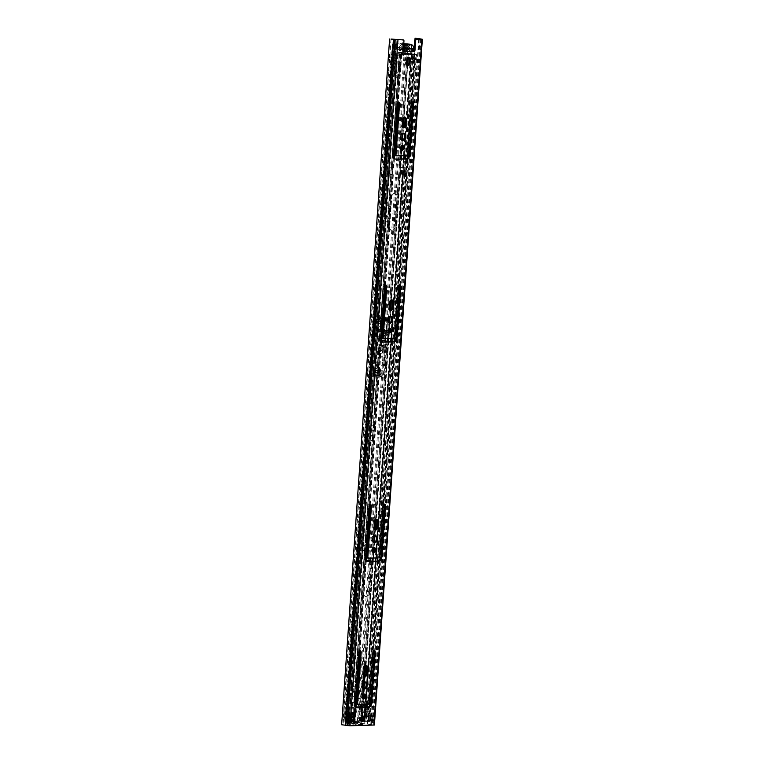 <?xml version="1.0" encoding="UTF-8"?>
<svg xmlns="http://www.w3.org/2000/svg" width="764" height="764" viewBox="0 0 764 764"><rect width="100%" height="100%" fill="white"/><g stroke="black" fill="none" stroke-linecap="round" stroke-linejoin="round"><path stroke-width="0.57" stroke-dasharray="3.82 2.86" d="M402.065 140.232A3.562 2.397 -81.3 0 1 401.549 140.232A3.562 2.397 -81.3 0 1 399.667 136.775A3.562 2.397 -81.3 0 1 402.628 133.184A3.562 2.397 -81.3 0 1 403.125 133.337M401.472 150.021A2.416 1.623 -81.3 0 1 400.947 150.069A2.416 1.623 -81.3 0 1 399.677 147.729A2.416 1.623 -81.3 0 1 401.683 145.294A2.416 1.623 -81.3 0 1 402.17 145.494M388.857 328.654L389.248 323.077A3.562 2.397 -81.3 0 1 388.761 323.096A3.562 2.397 -81.3 0 1 386.88 319.638A3.562 2.397 -81.3 0 1 389.841 316.048A3.562 2.397 -81.3 0 1 390.337 316.201M388.685 332.884A2.416 1.623 -81.3 0 1 388.169 332.932A2.416 1.623 -81.3 0 1 386.89 330.592A2.416 1.623 -81.3 0 1 388.895 328.157A2.416 1.623 -81.3 0 1 389.382 328.358M373.93 542.526A3.562 2.397 -81.3 0 1 373.415 542.535A3.562 2.397 -81.3 0 1 371.533 539.078A3.562 2.397 -81.3 0 1 374.494 535.488A3.562 2.397 -81.3 0 1 374.99 535.64M373.348 552.324A2.416 1.623 -81.3 0 1 372.822 552.372A2.416 1.623 -81.3 0 1 371.552 550.023A2.416 1.623 -81.3 0 1 373.558 547.597A2.416 1.623 -81.3 0 1 374.045 547.788M361.515 721.082A2.703 1.814 -81.3 0 1 361 721.111A2.703 1.814 -81.3 0 1 359.577 718.494A2.703 1.814 -81.3 0 1 361.821 715.772A2.703 1.814 -81.3 0 1 362.308 715.954M363.702 688.822A3.562 2.397 -81.3 0 1 363.187 688.822A3.562 2.397 -81.3 0 1 361.305 685.365A3.562 2.397 -81.3 0 1 364.266 681.774A3.562 2.397 -81.3 0 1 364.762 681.937M363.11 698.611A2.416 1.623 -81.3 0 1 362.594 698.659A2.416 1.623 -81.3 0 1 361.315 696.319A2.416 1.623 -81.3 0 1 363.33 693.884A2.416 1.623 -81.3 0 1 363.807 694.084M395.695 155.713L405.846 155.417A1.146 0.774 98.7 0 0 406.706 154.252L410.258 103.398A1.729 1.165 -81.3 0 1 411.691 101.66A1.729 1.165 -81.3 0 1 412.168 101.908M395.599 159.132L395.456 159.141A4.603 3.094 -81.3 0 1 395.074 159.113A4.603 3.094 -81.3 0 1 392.648 154.662L396.21 103.799A1.729 1.165 -81.3 0 1 397.643 102.061A1.729 1.165 -81.3 0 1 398.12 102.309M403.039 127.512A2.588 1.738 -81.3 0 1 402.513 127.55A2.588 1.738 -81.3 0 1 401.148 125.048L401.539 119.442A2.588 1.738 -81.3 0 1 403.688 116.835A2.588 1.738 -81.3 0 1 404.175 117.026M382.907 338.576L393.059 338.28A1.146 0.774 98.7 0 0 393.918 337.115L397.471 286.261A1.729 1.165 -81.3 0 1 398.903 284.523A1.729 1.165 -81.3 0 1 399.381 284.771M382.812 342.005L382.668 342.005A4.603 3.094 -81.3 0 1 382.286 341.976A4.603 3.094 -81.3 0 1 379.861 337.526L383.423 286.662A1.729 1.165 -81.3 0 1 384.855 284.924A1.729 1.165 -81.3 0 1 385.333 285.173M390.251 310.385A2.588 1.738 -81.3 0 1 389.726 310.413A2.588 1.738 -81.3 0 1 388.36 307.911L388.752 302.305A2.588 1.738 -81.3 0 1 390.901 299.698A2.588 1.738 -81.3 0 1 391.388 299.889M367.56 558.016L377.712 557.72A1.146 0.774 98.7 0 0 378.572 556.555L382.124 505.692A1.729 1.165 -81.3 0 1 383.557 503.954A1.729 1.165 -81.3 0 1 384.044 504.211M367.465 561.435L367.322 561.444A4.603 3.094 -81.3 0 1 366.94 561.416A4.603 3.094 -81.3 0 1 364.523 556.956L368.076 506.102A1.729 1.165 -81.3 0 1 369.509 504.364A1.729 1.165 -81.3 0 1 369.986 504.612M374.904 529.815A2.588 1.738 -81.3 0 1 374.379 529.853A2.588 1.738 -81.3 0 1 373.013 527.341L373.405 521.745A2.588 1.738 -81.3 0 1 375.563 519.138A2.588 1.738 -81.3 0 1 376.05 519.329M369.881 720.481L368.859 720.509L369.184 715.935L373.472 715.811L373.157 720.385L372.068 720.414M413.343 51.274A1.442 0.965 -81.3 0 1 412.799 51.417A1.442 0.965 -81.3 0 1 412.312 51.093L411.892 50.51L412.818 49.946M415.473 39.375L367.589 724.091L373.023 724.931L348.986 725.647L341.794 724.673L389.745 38.926M402.427 39.785A1.146 0.774 -81.3 0 1 402.943 40.874L403.955 41.027M403.583 51.56A1.442 0.965 -81.3 0 1 403.039 51.694A1.442 0.965 -81.3 0 1 402.284 50.3L402.943 40.874M407.393 65.227A2.588 1.738 -81.3 0 1 406.868 65.265A2.588 1.738 -81.3 0 1 405.503 62.753L405.703 59.898A2.588 1.738 -81.3 0 1 407.852 57.29A2.588 1.738 -81.3 0 1 408.339 57.481M357.332 704.303L367.484 704.007A1.146 0.774 98.7 0 0 368.343 702.842L371.896 651.988A1.729 1.165 -81.3 0 1 373.329 650.25A1.729 1.165 -81.3 0 1 373.806 650.498M357.237 707.731L357.094 707.731A4.603 3.094 -81.3 0 1 356.712 707.712A4.603 3.094 -81.3 0 1 354.286 703.252L357.848 652.389A1.729 1.165 -81.3 0 1 359.281 650.651A1.729 1.165 -81.3 0 1 359.758 650.899M364.676 676.111A2.588 1.738 -81.3 0 1 364.151 676.14A2.588 1.738 -81.3 0 1 362.785 673.638L363.177 668.032A2.588 1.738 -81.3 0 1 365.326 665.425A2.588 1.738 -81.3 0 1 365.813 665.616M350.791 721.035L349.339 721.073L349.664 716.498L353.942 716.565M367.589 724.091L374.398 725.026M414.957 39.699L367.112 723.938M391.053 39.174L343.112 724.797M413.314 51.255L403.822 51.341L403.593 48.686L404.099 48.877M411.892 50.51L406.878 49.24L407.222 47.846L405.674 47.597L397.5 47.721L399.944 48.065L399.849 49.44L403.497 50.052L411.108 49.841L411.204 48.466L407.126 47.865M411.662 48.609L409.122 48.524M399.792 48.075L399.849 49.44M399.696 49.45L399.305 48.046M397.872 47.826L397.777 49.192L399.209 49.412M397.777 49.192L397.815 47.674M404.06 47.492L403.955 48.858L397.71 49.039M412.484 49.316L412.436 49.956L402.045 48.791L399.763 51.007L398.254 48.896L395.857 48.972L399.61 49.479L400.097 48.094L405.579 48.972L405.674 47.597M407.107 47.817L407.011 49.192L405.579 48.972M406.973 47.865L406.878 49.24M399.944 48.065L406.381 48.6M369.871 720.662L368.859 720.509M373.157 720.385L373.147 715.792L368.343 715.228L374.484 715.973M370.187 716.097L369.184 715.935M354.964 716.536L353.952 716.374M350.676 716.651L345.777 715.878L349.721 716.489L349.339 721.073M349.329 721.044L350.781 721.159M368.343 715.228L368.019 719.793L370.311 720.146M368.019 719.793L372.832 720.366M369.279 715.199L368.955 719.774M346.398 720.423L346.713 715.849M345.462 720.442L345.777 715.878M403.564 46.623A4.603 3.094 98.7 0 0 402.752 51.236A4.603 3.094 98.7 0 0 405.073 54.005A4.603 3.094 98.7 0 0 405.455 54.034A4.603 3.094 98.7 0 0 406.925 53.48A2.302 1.547 98.7 0 0 407.68 53.948A2.302 1.547 98.7 0 0 407.871 53.957A2.302 1.547 98.7 0 0 408.893 53.423L400.899 52.191A2.302 1.547 98.7 0 1 399.878 52.735A2.302 1.547 98.7 0 1 399.687 52.716A2.302 1.547 98.7 0 1 398.932 52.248A4.603 3.094 -81.3 0 1 397.461 52.802A4.603 3.094 -81.3 0 1 397.079 52.783A4.603 3.094 -81.3 0 1 394.682 48.036A4.603 3.094 -81.3 0 1 398.101 43.663A4.603 3.094 -81.3 0 1 398.483 43.682A4.603 3.094 -81.3 0 1 399.496 44.131L407.489 45.362M409.456 45.305L401.472 44.073A4.603 3.094 -81.3 0 1 402.943 43.519A4.603 3.094 -81.3 0 1 403.325 43.538A4.603 3.094 -81.3 0 1 405.722 48.285A4.603 3.094 -81.3 0 1 402.303 52.659A4.603 3.094 -81.3 0 1 401.921 52.64A4.603 3.094 -81.3 0 1 400.899 52.191M408.893 53.423A4.603 3.094 98.7 0 0 409.915 53.872A4.603 3.094 98.7 0 0 410.297 53.891A4.603 3.094 98.7 0 0 413.295 51.198M398.932 52.248L406.925 53.48M412.436 49.956L410.039 50.023L407.756 52.229L406.247 50.128L403.85 50.195M399.706 48.103L395.953 47.597L398.35 47.53L400.642 45.315L402.141 47.416L412.531 48.581M401.472 44.073A2.302 1.547 98.7 0 0 400.708 43.596A2.302 1.547 98.7 0 0 399.496 44.131M406.458 48.39L405.455 48.504L406.343 48.762M398.35 47.53C402.256 47.903 403.516 47.865 402.141 47.416L403.029 47.664L400.642 45.315M399.61 49.479L403.86 50.128M410.039 50.023C406.142 49.65 404.872 49.689 406.247 50.128L405.359 49.889L407.756 52.229M398.254 48.896C402.16 49.268 403.421 49.23 402.045 48.791L402.934 49.049L399.763 51.007M408.683 49.45L408.778 48.075M408.387 48.084L408.291 49.459M407.126 47.893L407.031 49.259M407.422 49.249L407.518 47.884M400.097 48.094L400.002 49.469M401.358 48.285L401.262 49.66M400.976 48.294L400.88 49.67M394.892 74.7A2.588 1.738 -81.3 0 1 397.041 72.083A2.588 1.738 -81.3 0 1 398.407 74.595A2.588 1.738 -81.3 0 1 396.258 77.202A2.588 1.738 -81.3 0 1 394.892 74.7M395.905 74.853A2.588 1.738 -81.3 0 1 398.054 72.246A2.588 1.738 -81.3 0 1 399.419 74.748A2.588 1.738 -81.3 0 1 397.261 77.355A2.588 1.738 -81.3 0 1 395.905 74.853M400.097 64.281A2.588 1.738 -81.3 0 1 398.168 66.907L396.21 66.955A2.588 1.738 -81.3 0 1 396 66.945A2.588 1.738 -81.3 0 1 394.654 64.281A2.588 1.738 -81.3 0 1 396.573 61.817L398.522 61.76A2.588 1.738 -81.3 0 1 398.741 61.769A2.588 1.738 -81.3 0 1 400.097 64.281M401.11 64.434A2.588 1.738 -81.3 0 1 399.171 67.06L397.223 67.117A2.588 1.738 -81.3 0 1 397.003 67.098A2.588 1.738 -81.3 0 1 395.656 64.434A2.588 1.738 -81.3 0 1 397.586 61.97L399.534 61.913A2.588 1.738 -81.3 0 1 399.744 61.932A2.588 1.738 -81.3 0 1 401.11 64.434M384.827 218.705A2.588 1.738 -81.3 0 1 386.976 216.088A2.588 1.738 -81.3 0 1 388.332 218.6A2.588 1.738 -81.3 0 1 386.183 221.207A2.588 1.738 -81.3 0 1 384.827 218.705M385.83 218.857A2.588 1.738 -81.3 0 1 387.978 216.25A2.588 1.738 -81.3 0 1 389.344 218.752A2.588 1.738 -81.3 0 1 387.195 221.369A2.588 1.738 -81.3 0 1 385.83 218.857M390.032 208.285A2.588 1.738 -81.3 0 1 388.093 210.912L386.145 210.959A2.588 1.738 -81.3 0 1 385.925 210.95A2.588 1.738 -81.3 0 1 384.578 208.285A2.588 1.738 -81.3 0 1 386.498 205.822L388.456 205.764A2.588 1.738 -81.3 0 1 388.666 205.774A2.588 1.738 -81.3 0 1 390.032 208.285M391.044 208.438A2.588 1.738 -81.3 0 1 389.105 211.065L387.147 211.122A2.588 1.738 -81.3 0 1 386.937 211.103A2.588 1.738 -81.3 0 1 385.591 208.438A2.588 1.738 -81.3 0 1 387.51 205.974L389.459 205.917A2.588 1.738 -81.3 0 1 389.678 205.936A2.588 1.738 -81.3 0 1 391.044 208.438M369.48 438.135A2.588 1.738 -81.3 0 1 371.629 435.528A2.588 1.738 -81.3 0 1 372.994 438.039A2.588 1.738 -81.3 0 1 370.836 440.647A2.588 1.738 -81.3 0 1 369.48 438.135M370.483 438.297A2.588 1.738 -81.3 0 1 372.641 435.681A2.588 1.738 -81.3 0 1 373.997 438.192A2.588 1.738 -81.3 0 1 371.848 440.799A2.588 1.738 -81.3 0 1 370.483 438.297M374.685 427.725A2.588 1.738 -81.3 0 1 372.746 430.342L370.798 430.399A2.588 1.738 -81.3 0 1 370.588 430.39A2.588 1.738 -81.3 0 1 369.232 427.725A2.588 1.738 -81.3 0 1 371.161 425.262L373.109 425.204A2.588 1.738 -81.3 0 1 373.319 425.214A2.588 1.738 -81.3 0 1 374.685 427.725M375.697 427.878A2.588 1.738 -81.3 0 1 373.758 430.504L371.81 430.552A2.588 1.738 -81.3 0 1 371.591 430.543A2.588 1.738 -81.3 0 1 370.244 427.878A2.588 1.738 -81.3 0 1 372.163 425.414L374.121 425.357A2.588 1.738 -81.3 0 1 374.331 425.367A2.588 1.738 -81.3 0 1 375.697 427.878M361.802 547.855A2.588 1.738 -81.3 0 1 363.96 545.248A2.588 1.738 -81.3 0 1 365.316 547.759A2.588 1.738 -81.3 0 1 363.167 550.366A2.588 1.738 -81.3 0 1 361.802 547.855M362.814 548.008A2.588 1.738 -81.3 0 1 364.963 545.4A2.588 1.738 -81.3 0 1 366.328 547.912A2.588 1.738 -81.3 0 1 364.18 550.519A2.588 1.738 -81.3 0 1 362.814 548.008M367.016 537.445A2.588 1.738 -81.3 0 1 365.077 540.062L363.129 540.119A2.588 1.738 -81.3 0 1 362.91 540.11A2.588 1.738 -81.3 0 1 361.563 537.436A2.588 1.738 -81.3 0 1 363.483 534.972L365.44 534.924A2.588 1.738 -81.3 0 1 365.65 534.934A2.588 1.738 -81.3 0 1 367.016 537.445M368.019 537.598A2.588 1.738 -81.3 0 1 366.09 540.215L364.132 540.272A2.588 1.738 -81.3 0 1 363.922 540.263A2.588 1.738 -81.3 0 1 362.575 537.598A2.588 1.738 -81.3 0 1 364.495 535.134L366.443 535.077A2.588 1.738 -81.3 0 1 366.663 535.086A2.588 1.738 -81.3 0 1 368.019 537.598M351.574 694.151A2.588 1.738 -81.3 0 1 353.722 691.535A2.588 1.738 -81.3 0 1 355.088 694.046A2.588 1.738 -81.3 0 1 352.939 696.653A2.588 1.738 -81.3 0 1 351.574 694.151M352.586 694.304A2.588 1.738 -81.3 0 1 354.735 691.697A2.588 1.738 -81.3 0 1 356.1 694.199A2.588 1.738 -81.3 0 1 353.952 696.806A2.588 1.738 -81.3 0 1 352.586 694.304M356.788 683.732A2.588 1.738 -81.3 0 1 354.849 686.359L352.892 686.406A2.588 1.738 -81.3 0 1 352.681 686.397A2.588 1.738 -81.3 0 1 351.335 683.732A2.588 1.738 -81.3 0 1 353.254 681.268L355.203 681.211A2.588 1.738 -81.3 0 1 355.422 681.221A2.588 1.738 -81.3 0 1 356.788 683.732M357.686 684.563A2.588 1.738 -81.3 0 1 355.862 686.511L353.904 686.569A2.588 1.738 -81.3 0 1 353.694 686.549A2.588 1.738 -81.3 0 1 352.347 683.885A2.588 1.738 -81.3 0 1 354.267 681.421L356.215 681.364A2.588 1.738 -81.3 0 1 356.435 681.383A2.588 1.738 -81.3 0 1 357.781 683.217M384.941 320.183A0.859 0.583 98.7 0 1 384.292 321.061L381.169 321.147A0.859 0.583 98.7 0 1 380.644 320.307L380.72 319.161A1.671 1.222 -91.6 0 0 379.622 317.318L383.91 317.194A1.671 1.222 88.4 0 1 385.018 319.037L384.941 320.183L383.929 320.03L384.005 318.884L378.552 318.54A1.499 1.098 -91.6 0 1 378.476 318.521L378.648 317.175M382.945 317.05L382.764 318.397A1.499 1.098 88.4 0 0 382.85 318.416L384.005 318.884M394.53 54.807L396.067 55.4L394.53 54.807L394.434 44.923L395.446 45.076A1.146 0.774 98.7 0 0 394.74 44.092L393.727 43.93A1.146 0.774 -81.3 0 1 394.434 44.923M403.039 44.675A1.146 0.774 -81.3 0 1 403.879 43.644L404.891 43.796A1.146 0.774 98.7 0 0 404.041 44.828L403.039 44.675L401.549 54.607L400.966 55.075L402.093 55.275L401.081 55.123M357.027 722.687L364.361 723.374L357.027 722.687L357.065 722.171L347.696 722.448L347.658 722.964L346.684 722.286A1.671 1.222 -91.6 0 0 347.792 724.138L353.13 724.96L353.226 723.584L347.887 722.763L357.065 722.171M356.014 722.534L356.053 722.018L346.684 722.286M393.727 43.93L397.557 44.895L350.084 723.785L344.87 722.916L346.646 722.801M377.044 374.274L379.555 373.949L375.611 374.054A1.442 1.06 -91.6 0 0 375.573 374.045L374.551 373.892L374.465 375.315L376.748 375.248L377.177 369.824A1.729 1.165 -81.3 0 0 376.27 368.152A1.729 1.165 -81.3 0 0 374.837 369.891L374.551 373.892L375.573 374.045L375.468 375.477L377.76 375.411L377.855 373.978L376.843 373.825M383.394 330.143L378.228 329.952A1.499 1.098 -91.6 0 0 377.024 331.27L377.282 327.67A0.859 0.583 -81.3 0 1 377.922 326.801L380.109 326.734A0.859 0.583 -81.3 0 1 380.634 327.575L380.386 331.175A1.499 1.098 88.4 0 1 381.494 329.847L381.398 331.337L378.037 331.433L378.285 327.832A0.859 0.583 -81.3 0 1 378.934 326.954L381.121 326.897A0.859 0.583 -81.3 0 1 381.647 327.737L381.494 329.847A1.499 1.098 88.4 0 1 381.58 329.857L383.394 330.143L383.299 331.509L378.123 331.328L383.299 331.509M378.19 322.589A0.859 0.583 -81.3 0 0 378.715 323.43L381.838 323.334A0.859 0.583 -81.3 0 0 382.477 322.465L382.764 318.397A1.499 1.098 88.4 0 1 381.857 316.764L381.475 322.303A0.859 0.583 -81.3 0 1 380.825 323.182L377.702 323.267A0.859 0.583 -81.3 0 1 377.177 322.427L377.569 316.888A1.499 1.098 -91.6 0 0 378.476 318.521L378.19 322.589L377.177 322.427M395.542 54.97L395.446 45.076M397.557 44.895L394.74 44.092M350.084 723.785L346.245 723.011L347.658 722.964M404.041 44.828L402.093 55.275M376.748 375.248A1.442 1.06 88.4 0 1 377.76 373.978L375.477 374.045A1.442 1.06 -91.6 0 1 375.573 374.045L375.84 370.043A1.729 1.165 -81.3 0 1 377.273 368.305A1.729 1.165 -81.3 0 1 378.19 369.977L377.855 373.978A1.442 1.06 88.4 0 1 377.903 373.988L376.9 373.825M378.505 371.027A1.442 0.965 98.7 0 1 379.584 369.575L379.909 369.566A1.442 0.965 98.7 0 1 380.033 369.575A1.442 0.965 98.7 0 1 380.787 370.97L380.567 374.112A1.671 1.222 88.4 0 1 379.231 375.573L376.948 375.64A1.671 1.222 -91.6 0 0 378.285 374.169L378.505 371.027L377.492 370.874L377.273 374.016M379.326 374.207L375.611 374.054M375.477 374.045A1.442 1.06 -91.6 0 0 374.465 375.315M357.256 722.496L362.594 723.317L362.499 724.683L357.16 723.861A1.671 1.222 88.4 0 1 356.053 722.018M411.261 44.331L363.788 723.212M411.796 44.914L364.361 723.374M396.268 44.761L348.795 723.651M362.499 724.683L353.13 724.96M353.226 723.584L355.661 723.747L355.566 725.122M362.594 724.912L362.69 723.546L355.661 723.747M396.325 55.256L401.979 54.979L396.067 55.4L395.504 54.425A1.671 1.222 88.4 0 1 396.611 53.766L402.084 53.614A1.671 1.222 -91.6 0 0 400.966 54.273L400.966 55.075L395.055 55.247L395.504 54.425M401.788 55.094L400.966 54.273M403.402 55.342L403.44 53.824L403.707 55.294L396.516 55.142M403.497 53.967L399.591 54.082L399.496 55.457M397.872 55.352L397.977 53.977L399.591 54.082M397.977 53.977L396.611 53.766M402.084 53.614L403.44 53.824M396.487 55.142L403.344 55.189M377.76 375.411L375.468 375.477M379.555 373.949L379.775 370.807A1.442 0.965 98.7 0 0 379.02 369.413A1.442 0.965 98.7 0 0 378.906 369.413L378.572 369.423A1.442 0.965 98.7 0 0 377.492 370.874M379.718 319.008L379.632 320.154A0.859 0.583 98.7 0 0 380.157 320.995L383.28 320.899A0.859 0.583 98.7 0 0 383.929 320.03M382.096 346.76A1.28 0.859 -81.3 0 1 381.924 349.301L381.904 349.645A1.623 1.089 98.7 0 0 383.098 348.097A1.623 1.089 98.7 0 0 382.258 346.426A1.623 1.089 98.7 0 0 382.124 346.426A1.623 1.089 98.7 0 0 380.969 347.687L380.825 348.279A0.926 0.63 -81.3 0 1 379.593 348.183A0.926 0.63 -81.3 0 1 380.109 347.2L380.061 346.875A1.28 0.859 98.7 0 0 380.033 349.349A1.28 0.859 98.7 0 0 381.055 348.355L381.188 347.763A1.28 0.859 -81.3 0 1 382.096 346.76M381.924 349.301L382.01 349.31A1.28 0.859 98.7 0 0 382.181 346.78A1.28 0.859 98.7 0 0 381.274 347.773L381.188 347.763M382.01 349.31L381.99 349.654A1.623 1.089 98.7 0 0 383.184 348.107A1.623 1.089 98.7 0 0 382.344 346.445A1.623 1.089 98.7 0 0 382.21 346.436A1.623 1.089 98.7 0 0 381.055 347.696L380.911 348.298A0.926 0.63 -81.3 0 1 379.679 348.193A0.926 0.63 -81.3 0 1 380.195 347.219L380.147 346.894A1.28 0.859 98.7 0 0 380.119 349.358A1.28 0.859 98.7 0 0 381.131 348.365L381.274 347.773M379.039 355.613L378.954 355.604A1.327 0.888 -81.3 0 1 380.052 354.267A1.327 0.888 98.7 0 0 379.039 355.613L378.925 357.16L382.439 357.055L380.749 356.759L380.835 355.566A1.327 0.888 98.7 0 0 380.023 354.276A1.327 0.888 -81.3 0 1 380.749 355.546L380.835 355.566M380.51 355.556A0.974 0.659 98.7 0 0 379.183 355.594L379.097 356.798L380.424 356.759L380.596 355.566A0.974 0.659 98.7 0 0 379.269 355.604L379.183 355.594M375.745 330.822A1.146 0.84 -91.6 0 0 375.745 330.621L379.068 330.526A1.146 0.84 88.4 0 1 379.068 330.726L375.745 330.822L375.411 335.587L376.709 336.485L376.576 321.539A1.146 0.84 88.4 0 1 376.576 321.338L376.728 319.151L386.04 318.98A1.146 0.84 88.4 0 0 386.04 319.18L386.679 330.306A1.146 0.84 88.4 0 1 386.679 330.506L386.345 335.272L387.644 336.17L385.686 336.227L385.342 341.202M386.679 330.506L383.356 330.602A1.146 0.84 -91.6 0 0 383.356 330.401L386.679 330.306M379.068 330.526L378.992 329.294L383.289 329.169L383.356 330.401M376.728 319.151L375.105 319.295A1.146 0.84 -91.6 0 0 375.105 319.495L375.745 330.621M383.356 330.602L383.299 331.481L379.001 331.605L379.068 330.726M385.686 336.227L384.387 335.329L386.345 335.272M384.387 335.329L382.477 362.68A1.146 0.84 88.4 0 1 382.43 362.967L380.52 370.082L380.119 375.792L381.799 376.06L382.191 370.483A1.146 0.84 88.4 0 1 382.239 370.206L375.21 370.406A1.146 0.84 -91.6 0 0 375.162 370.693L374.771 376.26L376.728 376.203L375.038 375.945L375.277 372.517L378.4 372.421L378.161 375.85L380.119 375.792M375.038 375.945L373.09 376.003L373.491 370.282L375.401 363.167A1.146 0.84 -91.6 0 0 375.449 362.881L377.368 335.53L375.411 335.587M380.357 329.504L380.348 331.815L384.645 331.691L384.655 329.379L378.992 329.294M384.722 330.545L388.045 330.449L387.51 321.224A1.146 0.84 88.4 0 1 387.51 321.023L387.663 318.846M377.11 330.764L380.424 330.669M381.58 342.692L381.379 345.433L379.708 345.825L383.232 345.72L381.618 345.423L381.809 342.683L383.49 342.291L379.956 342.396L381.58 342.692L381.303 345.423L379.746 345.481M381.809 342.683L383.49 342.291L379.956 342.396M379.66 345.462L383.232 345.72M381.618 353.207L379.164 353.617L381.599 353.541A1.614 1.079 98.7 0 0 382.793 352.013A1.614 1.079 98.7 0 0 381.952 350.351A1.614 1.079 98.7 0 0 381.819 350.342L379.364 350.752L381.799 350.686A1.27 0.85 -81.3 0 1 381.618 353.207L379.202 353.274M381.819 350.342L379.316 350.399L381.713 350.676A1.27 0.85 -81.3 0 1 381.532 353.188M381.733 350.332A1.614 1.079 -81.3 0 1 381.866 350.342A1.614 1.079 -81.3 0 1 382.707 352.003A1.614 1.079 -81.3 0 1 381.513 353.531L379.116 353.254M385.295 341.928L383.69 364.791L376.662 365.001L378.667 336.427L376.709 336.485M388.045 330.449L387.644 336.17M373.09 376.003L374.771 376.26M378.925 357.16L382.353 357.046M378.954 355.604L378.839 357.141M380.749 356.759L380.749 355.546M382.382 356.702L380.663 356.75M379.937 342.74L381.494 342.673M381.618 345.423L381.723 342.673M383.261 345.376L381.532 345.414M378.667 336.427L377.368 335.53M376.662 365.001L375.21 370.406M383.69 364.791L382.239 370.206M375.134 318.913L386.068 318.598M381.799 376.06L379.851 376.108L380.09 372.679L376.967 372.775L376.728 376.203M373.491 370.282L380.52 370.082M379.097 356.798L379.269 355.604M380.596 355.566L380.424 356.759M380.51 356.769L379.183 356.807M378.161 375.85L379.851 376.108M375.277 372.517L376.967 372.775M378.4 372.421L380.09 372.679M384.655 329.379L383.289 329.169M380.348 331.815L379.001 331.605M384.645 331.691L383.299 331.481M391.55 60.48A2.875 1.939 -81.3 0 1 393.708 57.567L392.696 60.299L391.55 60.48L394.243 60.537L393.708 57.567L393.947 60.547L392.658 60.299L393.708 57.567L394.807 57.567L395.303 60.614L393.947 60.547M392.696 60.299L390.843 60.394C391.082 58.427 392.008 57.29 393.641 56.985L394.663 60.604C391.092 60.557 390.299 60.432 392.276 60.232L393.641 56.985M415.549 59.783A2.875 1.939 98.7 0 0 413.801 56.985L412.799 59.716L415.549 59.783L414.336 59.955L413.801 56.985L412.846 59.716L414.642 59.945L413.801 56.985L413.057 57.042L411.653 59.697L414.499 60.06L413.057 57.042M413.735 56.402L412.379 59.659C415.96 59.697 416.752 59.821 414.757 60.022L416.199 59.859C416.227 57.806 415.406 56.651 413.735 56.402L414.336 59.955M356.119 706.805L355.718 712.716L354.534 712.334L356.578 712.268L356.979 706.547L356.005 706.576L356.358 701.438L355.289 701.476L356.349 701.791L393.336 174.755L392.008 174.86L392.467 168.223L393.794 168.128L389.917 167.708L392.467 168.223M408.721 53.537L411.5 53.843L364.867 720.729L362.088 720.423L408.339 53.394L416.848 54.54L400.623 54.578L392.152 174.373L393.212 174.689M400.623 54.578L401.711 54.979L397.71 55.161L389.65 53.996L343.017 720.872L351.077 722.037L355.079 721.865L353.99 721.464L369.7 721.502L361.706 720.28L408.339 53.394M366.424 704.227L366.615 701.591L362.804 701.247L361.821 701.276L361.611 704.36M404.891 167.688L404.423 174.316L403.488 174.345L405.283 174.478L399.658 174.144L400.126 167.517L405.741 167.841L399.266 167.354L401.472 167.497L400.164 167.517L400.718 158.988M353.455 717.148L353.808 712.086L351.469 712.153L351.106 717.291L352.128 717.262M391.56 167.583L390.776 174.278L391.961 174.66L390.843 174.708L391.302 168.08M411.5 53.843L415.473 54.445L368.687 721.35L360.388 721.092L350.065 721.885L347.716 721.713L394.348 54.836L395.714 54.903L389.736 53.929M415.32 54.464L395.714 54.903L349.081 721.789L343.103 720.815M392.209 174.364L390.901 174.421L391.369 167.793L392.4 168.023L392.008 174.86M354.038 701.447L353.684 712.43L353.159 712.239L355.566 712.105L355.967 706.394L354.993 706.423L355.346 701.276L353.913 701.381L390.901 174.345M366.3 711.723L365.937 716.861L368.286 716.794L368.64 711.656L366.3 711.723L367.312 711.876L366.949 717.024L369.289 716.957L369.652 711.809L367.312 711.876M403.955 167.717L401.472 167.497L403.955 167.717L403.048 174.326L398.808 173.991L399.266 167.354M362.824 712.038L363.836 712.134L364.59 701.276L360.818 701.123L360.455 706.27L359.481 706.289L359.08 712.01L362.824 712.038L361.783 720.987M354.372 701.304L391.178 174.202M398.646 173.991L361.792 701.094M353.885 717.396L354.458 717.377L354.821 712.239L352.481 712.306L352.175 716.613M360.407 707.636L360.092 712.163L365.851 712.449L366.204 707.474M397.328 198.048A4.489 3.018 98.7 0 0 394.959 193.703A4.489 3.018 98.7 0 0 391.235 198.229L389.306 225.886A4.489 3.018 98.7 0 0 391.665 230.231A4.489 3.018 98.7 0 0 395.389 225.705L397.328 198.048L396.315 197.895L394.386 225.552A4.489 3.018 -81.3 0 1 390.652 230.079A4.489 3.018 -81.3 0 1 388.293 225.733L390.223 198.067A4.489 3.018 -81.3 0 1 393.957 193.55A4.489 3.018 -81.3 0 1 396.315 197.895M382.115 341.556A4.489 3.018 98.7 0 0 380.988 344.745L379.059 372.402A4.489 3.018 98.7 0 0 381.417 376.748A4.489 3.018 98.7 0 0 385.142 372.23L387.081 344.574A4.489 3.018 98.7 0 0 386.651 341.89M367.035 561.196A4.489 3.018 98.7 0 0 365.603 564.758L363.674 592.415A4.489 3.018 98.7 0 0 366.032 596.76A4.489 3.018 98.7 0 0 369.757 592.234L371.696 564.577A4.489 3.018 98.7 0 0 370.951 561.339M361.487 706.146L360.455 706.27M359.118 664.107A4.489 3.018 98.7 0 0 358.497 666.475L356.559 694.132A4.489 3.018 98.7 0 0 356.855 696.472M357.065 696.969A4.489 3.018 98.7 0 0 358.918 698.477A4.489 3.018 98.7 0 0 362.652 693.951L363.043 688.288M364.543 666.829L364.581 666.294A4.489 3.018 98.7 0 0 362.222 661.949A4.489 3.018 98.7 0 0 359.395 663.601M363.435 682.71L363.96 675.137M400.336 54.884L392.419 168.032L400.307 54.874L401.587 54.912L393.67 168.061M385.715 341.919A4.489 3.018 -81.3 0 1 386.068 344.411L384.139 372.078A4.489 3.018 -81.3 0 1 380.405 376.595A4.489 3.018 -81.3 0 1 378.046 372.249L379.985 344.593A4.489 3.018 -81.3 0 1 383.709 340.066A4.489 3.018 -81.3 0 1 384.206 340.209M370.053 561.359A4.489 3.018 -81.3 0 1 370.683 564.424L368.754 592.081A4.489 3.018 -81.3 0 1 365.03 596.608A4.489 3.018 -81.3 0 1 362.661 592.253L364.6 564.596A4.489 3.018 -81.3 0 1 368.324 560.079A4.489 3.018 -81.3 0 1 368.821 560.222M355.546 693.97L357.485 666.313A4.489 3.018 -81.3 0 1 361.21 661.796A4.489 3.018 -81.3 0 1 363.568 666.141L361.639 693.798A4.489 3.018 -81.3 0 1 357.915 698.325A4.489 3.018 -81.3 0 1 355.546 693.97L356.559 694.132M365.937 716.861L366.949 717.024M368.286 716.794L369.289 716.957M368.64 711.656L369.652 711.809M359.481 706.289L360.493 706.452M360.818 701.123L361.821 701.276M359.08 712.01L360.092 712.163M364.59 701.276L366.615 701.591M363.836 712.134L365.851 712.449M353.684 712.43L355.709 712.736M354.439 701.572L356.463 701.877M355.346 701.276L356.358 701.438M354.993 706.423L356.005 706.576M355.967 706.394L356.979 706.547M355.566 712.105L356.578 712.268M353.808 712.086L354.821 712.239M351.469 712.153L352.481 712.306M353.894 717.291L354.458 717.377M351.106 717.291L352.118 717.444M391.082 54.053L344.449 720.929M395.303 60.614L392.658 60.299M393.25 60.232L394.807 57.567M368.687 721.35L365.297 720.834L366.529 720.863L413.162 53.986L411.93 53.957L364.867 720.729M411.653 59.697L412.846 59.716M403.488 174.345L399.706 174.144M391.092 174.211L389.449 174.345L390.662 174.679L391.13 168.051M391.369 167.793L390.824 174.44L391.779 174.679M391.33 167.822L392.238 168.051M404.423 174.316L404.71 167.66M404.252 174.287L398.808 173.991M361.448 711.838L360.006 711.886L359.414 720.337L360.856 720.299L360.818 720.872A12.081 8.127 -81.3 0 1 354.305 723.814A12.081 8.127 -81.3 0 1 350.198 721.178L350.237 720.605L351.679 720.557L352.271 712.105L350.829 712.144L351.173 707.235L361.792 706.929L361.448 711.838L358.163 711.628L357.571 720.08L359.414 720.337M359.653 720.901L353.78 721.56A11.269 7.583 -81.3 0 0 355.948 723.107L353.417 722.515L357.399 722.4A11.04 7.43 98.7 0 0 359.653 720.901L351.364 721.14A11.04 7.43 98.7 0 0 353.417 722.515L360.226 722.983L356.492 722.391M360.006 711.886L358.163 711.628M361.792 706.929L362.967 707.111L361.993 721.054L360.818 720.872M360.856 720.299L359.175 720.041L359.768 711.58M365.259 707.502L364.285 721.445L368.305 721.331L369.279 707.388L365.259 707.502M362.967 707.111L366.873 707.235L361.897 706.547L369.279 707.388M364.944 720.767L365.918 706.824L364.925 720.796L360.942 720.471L361.897 706.547M364.18 707.359L351.087 707.913L345.118 707.034L351.173 707.235M350.198 721.178L351.373 721.359L352.347 707.416M350.829 712.144L349.148 711.886L348.556 720.347L350.237 720.605M349.148 711.886L352.271 712.105M351.679 720.557L350.16 720.299L350.743 711.838M348.556 720.347L350.16 720.299M364.781 707.302L363.807 721.245L361.993 721.054L363.511 721.283A12.081 8.127 -81.3 0 1 356.998 724.234A12.081 8.127 -81.3 0 1 352.892 721.588L350.16 721.636L351.134 707.693M357.571 720.08L359.175 720.041M354.362 701.533A1.671 1.117 98.7 0 0 353.169 702.851L352.672 705.01L354.276 705.248L354.763 703.09A1.671 1.117 -81.3 0 1 355.957 701.782L354.362 701.533L354.038 706.108L355.48 706.07L355.088 711.781L352.901 711.847L352.424 721.321L351.364 721.14M363.511 721.283L362.613 721.311A11.269 7.583 -81.3 0 1 360.226 722.983L359.252 722.964M367.704 716.556L365.832 716.613L366.166 711.809L368.038 711.752L367.704 716.556L368.716 716.708L369.05 711.914L368.038 711.752M368.305 721.331L364.925 720.796M363.492 720.844L360.942 720.471C361.353 715.935 362.203 716.059 363.492 720.844L364.82 706.91M363.836 720.853L365.899 721.187L366.873 707.235M365.899 721.187L363.807 721.245M353.226 707.636L352.252 721.579M350.16 721.636L348.002 721.311L348.976 707.369M348.002 721.311L348.241 719.994L344.134 720.977L346.579 721.321L347.553 707.378M346.579 721.321L350.113 721.856L351.087 707.913M350.113 721.856L354.133 721.741L355.107 707.789M353.254 716.976L351.383 717.024L351.717 712.229L353.598 712.172L353.254 716.976L354.267 717.129L354.601 712.325L353.598 712.172M352.739 707.397L352.853 705.802L354.448 706.051L354.343 707.645M352.672 705.01L352.853 705.802M361.133 721.073L361.802 711.59L359.615 711.647L360.016 705.936L361.506 705.898M362.575 707.12L362.785 702.574A1.671 1.117 98.7 0 0 361.916 701.333A1.671 1.117 98.7 0 0 361.773 701.323L361.458 705.898M364.285 705.764L362.69 705.516M352.892 721.588L354.133 721.741M345.72 720.901L348.117 721.292M364.285 721.445L362.613 721.311M353.78 721.56L352.233 721.331M364.094 707.531L363.788 711.819L361.802 711.59M366.166 711.809L367.169 711.962L366.835 716.766L365.832 716.613M366.835 716.766L368.716 716.708M369.05 711.914L367.169 711.962M352.901 711.847L354.104 712.105L354.41 707.645M351.717 712.229L352.729 712.382L352.433 716.603M352.137 717.138L351.383 717.024M354.601 712.325L352.729 712.382M354.276 705.248L354.448 706.051M354.038 706.108L355.642 706.356L355.957 701.782M356.148 706.337L355.642 706.356M355.48 706.07L356.167 706.175M354.104 712.105L356.607 712.029L355.088 711.781M356.607 712.029L356.912 707.569M361.592 707.607L361.286 711.895L359.615 711.647M361.286 711.895L363.788 711.819M361.773 701.323L363.377 701.572L363.177 704.322M363.377 701.572A1.671 1.117 -81.3 0 1 363.511 701.581A1.671 1.117 -81.3 0 1 364.39 702.813L362.785 702.574M364.514 704.284L364.39 702.813M362.976 704.714L364.581 704.952M420.821 39.222L372.87 724.96M396.936 39.909L348.986 725.647M420.085 38.849L372.125 724.587M420.19 38.878L372.24 724.616M421.728 39.117L373.777 724.855M393.374 39.489L345.423 725.227M418.672 39.279L371.056 720.261M371.037 720.452L370.75 724.501M394.587 39.613L346.636 725.351M396.124 39.852L348.174 725.59M419.226 39.26L371.6 720.347M371.6 720.433L371.304 724.644M420.792 39.222L372.842 724.883M363.798 673.791L362.785 673.638M364.189 668.194L363.177 668.032M372.908 652.141L371.896 651.988M369.356 703.004L368.343 702.842M368.487 704.169L367.484 704.007M358.851 652.542L357.848 652.389M355.298 703.405L354.286 703.252M406.515 62.915L405.503 62.753M406.715 60.05L405.703 59.898M403.296 50.453L402.284 50.3M350.265 721.015L350.59 716.441M374.026 527.504L373.013 527.341M374.417 521.898L373.405 521.745M383.136 505.854L382.124 505.692M379.584 556.708L378.572 556.555M378.724 557.873L377.712 557.72M369.088 506.255L368.076 506.102M365.526 557.118L364.523 556.956M389.373 308.064L388.36 307.911M389.764 302.458L388.752 302.305M398.483 286.414L397.471 286.261M394.921 337.277L393.918 337.115M394.062 338.442L393.059 338.28M384.426 286.815L383.423 286.662M380.873 337.678L379.861 337.526M402.16 125.2L401.148 125.048M402.552 119.595L401.539 119.442M411.271 103.551L410.258 103.398M407.709 154.414L406.706 154.252M406.849 155.579L405.846 155.417M397.213 103.952L396.21 103.799M393.661 154.815L392.648 154.662M395.857 48.972L395.953 47.597M404.538 47.349L404.442 48.724M411.72 48.524L411.624 49.899M403.917 48.753L403.822 50.128M404.576 47.425L404.481 48.8M396.669 49.02L396.764 47.654M399.171 67.06L398.168 66.907M389.105 211.065L388.093 210.912M373.758 430.504L372.746 430.342M366.09 540.215L365.077 540.062M355.862 686.511L354.849 686.359M379.527 318.693L383.814 318.569M382.85 318.416L378.552 318.54M379.622 317.318L383.91 317.194M404.786 43.615L357.313 722.496M392.83 43.959L345.357 722.839M377.024 331.27L380.386 331.175M381.857 316.764L377.569 316.888M378.037 331.433L381.398 331.337M393.832 44.111L346.369 722.992M405.779 43.92L369.642 560.805M369.604 561.378L358.326 722.649M382.869 316.917L378.572 317.041M379.231 375.573L376.948 375.64M401.549 54.607L402.561 54.769M394.119 44.331L346.646 723.212M407.938 43.93L360.465 722.811M394.157 44.207L346.684 723.088M406.553 44.045L359.099 722.734M357.16 723.861L347.792 724.138M353.904 686.569L352.892 686.406M354.267 681.421L353.254 681.268M356.215 681.364L355.203 681.211M364.132 540.272L363.129 540.119M364.495 535.134L363.483 534.972M366.443 535.077L365.44 534.924M371.81 430.552L370.798 430.399M372.163 425.414L371.161 425.262M374.121 425.357L373.109 425.204M387.147 211.122L386.145 210.959M387.51 205.974L386.498 205.822M389.459 205.917L388.456 205.764M397.223 67.117L396.21 66.955M397.586 61.97L396.573 61.817M399.534 61.913L398.522 61.76M378.19 369.977L377.177 369.824M375.84 370.043L374.837 369.891M378.715 323.43L377.702 323.267M381.838 323.334L380.825 323.182M382.477 322.465L381.475 322.303M381.647 327.737L380.634 327.575M381.121 326.897L380.109 326.734M378.934 326.954L377.922 326.801M378.285 327.832L377.282 327.67M380.567 374.112L378.285 374.169M380.787 370.97L379.775 370.807M379.909 369.566L378.906 369.413M379.584 369.575L378.572 369.423M378.228 329.952L381.58 329.857M380.033 330.239L379.937 331.605M381.255 330.315L381.15 331.691M383.433 330.249L383.337 331.624M380.72 319.161L385.018 319.037M380.644 320.307L379.632 320.154M381.169 321.147L380.157 320.995M384.292 321.061L383.28 320.899M386.04 319.18L375.105 319.495M375.449 362.881L382.477 362.68M376.576 321.539L387.51 321.224M387.51 321.023L376.576 321.338M375.105 319.295L386.04 318.98M375.162 370.693L382.191 370.483M382.43 362.967L375.401 363.167M392.18 174.383L355.317 701.495L392.152 174.373M392.247 174.354L355.384 701.467M391.369 167.717L399.276 54.569L400.556 54.607L392.706 167.727M400.021 174.163L391.225 299.946M390.499 310.279L390.079 316.267M389.611 323.01L389.229 328.415M388.924 332.789L388.523 338.595M388.293 341.842L375.878 519.386M375.153 529.719L374.732 535.698M374.264 542.44L373.882 547.855M373.577 552.229L373.176 558.035M372.947 561.282L365.65 665.673M364.925 676.006L364.504 681.994M364.036 688.736L363.654 694.142M363.349 698.516L363.158 701.266M399.658 174.144L390.843 300.166M390.137 310.299L389.707 316.42M388.57 332.789L388.16 338.605M387.931 341.852L375.506 519.606M374.79 529.739L374.37 535.86M373.902 542.516L373.51 548.094M373.224 552.229L372.813 558.045M372.584 561.292L365.268 665.902M364.562 676.025L364.132 682.147M363.674 688.803L363.282 694.38M362.995 698.516L362.804 701.247M400.899 167.44L408.177 57.539M407.642 65.131L404.013 117.083M403.287 127.416L402.867 133.404M402.399 140.146L402.017 145.552M401.711 149.925L401.31 155.732M401.081 158.979L400.479 167.536M408.033 54.368L407.795 57.758M407.279 65.15L403.631 117.303M402.924 127.435L402.494 133.557M402.036 140.213L401.644 145.79M401.348 149.925L400.947 155.741M391.865 174.679L353.608 721.779M396.697 54.998L350.065 721.885M400.24 54.903L392.333 168.051M353.283 712.306L352.643 721.455L353.923 721.493L354.563 712.354L353.894 721.483M391.932 174.65L353.675 721.751L354.954 721.799L355.585 712.65M411.777 54.569L403.869 167.717M403.402 174.345L365.144 721.455M403.048 174.326L365.001 712.382M400.441 174.068L363.578 701.18M403.936 155.655L411.424 54.55L403.507 167.698M399.61 54.425L391.693 167.574M407.021 54.215L399.114 167.364M402.618 174.421L391.149 338.519M390.92 341.766L375.802 557.959M375.573 561.206L365.765 701.524M392.877 174.832L385.151 285.287M381.293 340.381L369.805 504.727M365.956 559.821L359.577 651.024M355.728 706.117L354.62 721.942M401.253 55.056L397.939 102.424M394.081 157.518L393.336 168.204M397.71 55.161L351.45 716.632M351.144 721.015L351.077 722.037M404.414 174.498L392.944 338.471M392.715 341.718L377.597 557.911M377.378 561.148L367.369 704.198M367.14 707.445L366.157 721.608M405.283 174.478L405.741 167.841M416.332 54.626L369.7 721.502M412.789 54.721L405.732 155.608M405.503 158.855L404.872 167.87M403.707 158.902L403.086 167.793M354.62 712.325L353.99 721.464M362.403 712.124L362.126 716.021M362.041 712.105L361.754 716.231M353.617 712.163L352.978 721.311M361.028 711.952L360.388 721.092M362.652 693.951L361.639 693.798M364.581 666.294L363.568 666.141M358.497 666.475L357.485 666.313M392.505 54.387L345.872 721.273M391.989 54.473L345.357 721.35M346.78 721.369L346.273 721.455L392.906 54.569L393.412 54.483L346.78 721.369M414.947 54.349L368.315 721.235L414.947 54.349M412.732 53.872L366.099 720.758M401.281 174.125L401.74 167.497M403.659 174.364L404.118 167.736M391.951 174.708L392.409 168.08M389.64 174.421L390.108 167.793M389.812 174.268L390.28 167.641M402.179 174.068L402.647 167.44M400.355 173.963L400.823 167.335M401.644 174.144L402.112 167.517M363.674 592.415L362.661 592.253M369.757 592.234L368.754 592.081M371.696 564.577L370.683 564.424M365.603 564.758L364.6 564.596M387.081 344.574L386.068 344.411M380.988 344.745L379.985 344.593M379.059 372.402L378.046 372.249M385.142 372.23L384.139 372.078M391.235 198.229L390.223 198.067M389.306 225.886L388.293 225.733M395.389 225.705L394.386 225.552M354.763 703.09L353.169 702.851M403.64 133.337L402.628 133.184M402.695 145.447L401.683 145.294M390.853 316.201L389.841 316.048M389.907 328.31L388.895 328.157M375.506 535.64L374.494 535.488M374.561 547.75L373.558 547.597M362.824 715.925L361.821 715.772M365.278 681.927L364.266 681.774M364.332 694.037L363.33 693.884M390.977 39.107L343.026 724.845M420.974 39.193L373.023 724.931M363.597 698.812L362.594 698.659M364.189 688.975L363.187 688.822M365.163 676.302L364.151 676.14M366.338 665.578L365.326 665.425M374.341 650.403L373.329 650.25M360.293 650.804L359.281 650.651M357.724 707.865L356.712 707.712M407.88 65.418L406.868 65.265M408.864 57.443L407.852 57.29M413.811 51.57L412.799 51.417M404.051 51.847L403.039 51.694M397.404 49.087L397.5 47.721M407.222 47.846L407.126 49.221M362.002 721.273L361 721.111M349.721 716.489L349.406 721.063M373.825 552.525L372.822 552.372M374.417 542.688L373.415 542.535M375.391 530.006L374.379 529.853M376.566 519.291L375.563 519.138M384.569 504.116L383.557 503.954M370.521 504.517L369.509 504.364M367.952 561.569L366.94 561.416M389.172 333.085L388.169 332.932M389.764 323.248L388.761 323.096M390.738 310.566L389.726 310.413M391.913 299.851L390.901 299.698M399.916 284.676L398.903 284.523M385.858 285.077L384.855 284.924M383.299 342.138L382.286 341.976M401.959 150.221L400.947 150.069M402.552 140.385L401.549 140.232M403.526 127.703L402.513 127.55M404.7 116.987L403.688 116.835M412.703 101.813L411.691 101.66M398.646 102.214L397.643 102.061M396.086 159.275L395.074 159.113M405.073 54.005L397.079 52.783M407.68 53.948L399.687 52.716M409.915 53.872L401.921 52.64M403.717 44.484L398.483 43.682M405.455 48.504L408.625 46.547M403.745 44.064L400.708 43.596M404.385 47.378L404.29 48.743M398.054 72.246L397.041 72.083M387.978 216.25L386.976 216.088M372.641 435.681L371.629 435.528M364.963 545.4L363.96 545.248M354.735 691.697L353.722 691.535M395.847 55.457L394.835 55.304M396.411 44.704L348.938 723.584M392.343 44.035L344.87 722.916M397.786 44.799L350.313 723.68M393.718 44.131L346.245 723.011M363.053 724.845L363.148 723.47M394.835 44.092L393.823 43.94M396.449 53.757L401.912 53.604M403.803 53.919L403.707 55.294M353.694 686.549L352.681 686.397M356.435 681.383L355.422 681.221M353.952 696.806L352.939 696.653M363.922 540.263L362.91 540.11M366.663 535.086L365.65 534.934M364.18 550.519L363.167 550.366M371.591 430.543L370.588 430.39M374.331 425.367L373.319 425.214M371.848 440.799L370.836 440.647M386.937 211.103L385.925 210.95M389.678 205.936L388.666 205.774M387.195 221.369L386.183 221.207M397.003 67.098L396 66.945M399.744 61.932L398.741 61.769M397.261 77.355L396.258 77.202M377.273 368.305L376.27 368.152M378.638 323.42L377.636 323.267M381.188 326.897L380.185 326.744M377.11 375.649L379.393 375.592M377.072 374.274L379.355 374.207M380.033 369.575L379.02 369.413M381.437 329.847L378.075 329.952M383.662 330.22L383.566 331.586M381.102 321.147L380.09 320.985M400.527 54.597L392.61 167.746M399.152 54.502L391.235 167.65M390.776 174.278L353.913 701.381M393.336 174.755L385.591 285.545M381.704 341.097L370.244 504.985M366.357 560.528L360.016 651.272M355.718 712.716L355.079 721.865M391.961 174.66L353.703 721.77M401.711 54.979L398.378 102.682M394.491 158.234L393.794 168.128M353.159 712.239L352.519 721.378M358.918 698.477L357.915 698.325M362.222 661.949L361.21 661.796M391.025 54.091L344.392 720.968M389.65 53.996L343.017 720.872M370.215 721.417L370.282 720.471M370.588 716.078L416.848 54.54M368.84 721.321L415.473 54.445M392.314 174.803L392.772 168.175M389.449 174.345L389.917 167.708M390.824 174.44L391.292 167.803M366.032 596.76L365.03 596.608M369.337 560.232L368.324 560.079M384.722 340.219L383.709 340.066M381.417 376.748L380.405 376.595M394.959 193.703L393.957 193.55M391.665 230.231L390.652 230.079M356.998 724.234L354.305 723.814M348.241 719.994L349.129 707.311M344.134 720.977L345.118 707.034M356.731 722.467L359.529 723.069M356.11 723.155L353.551 722.553M363.511 701.581L361.916 701.333"/><path stroke-width="1.15" d="M403.125 133.337A3.562 2.397 -81.3 0 1 404.509 136.641A3.562 2.397 -81.3 0 1 402.065 140.232M400.68 136.928A3.562 2.397 -81.3 0 1 403.64 133.337A3.562 2.397 -81.3 0 1 405.512 136.794A3.562 2.397 -81.3 0 1 402.552 140.385A3.562 2.397 -81.3 0 1 400.68 136.928M402.17 145.494A2.416 1.623 -81.3 0 1 402.962 147.633A2.416 1.623 -81.3 0 1 401.472 150.021M400.689 147.882A2.416 1.623 -81.3 0 1 402.695 145.447A2.416 1.623 -81.3 0 1 403.965 147.786A2.416 1.623 -81.3 0 1 401.959 150.221A2.416 1.623 -81.3 0 1 400.689 147.882M390.337 316.201A3.562 2.397 -81.3 0 1 391.722 319.505A3.562 2.397 -81.3 0 1 389.277 323.096L389.707 316.42M387.892 319.801A3.562 2.397 -81.3 0 1 390.853 316.201A3.562 2.397 -81.3 0 1 392.725 319.658A3.562 2.397 -81.3 0 1 389.764 323.248A3.562 2.397 -81.3 0 1 387.892 319.801M389.382 328.358A2.416 1.623 -81.3 0 1 390.175 330.497A2.416 1.623 -81.3 0 1 388.685 332.884M387.902 330.745A2.416 1.623 -81.3 0 1 389.907 328.31A2.416 1.623 -81.3 0 1 391.178 330.65A2.416 1.623 -81.3 0 1 389.172 333.085A2.416 1.623 -81.3 0 1 387.902 330.745M374.99 535.64A3.562 2.397 -81.3 0 1 376.375 538.935A3.562 2.397 -81.3 0 1 373.93 542.526M372.546 539.231A3.562 2.397 -81.3 0 1 375.506 535.64A3.562 2.397 -81.3 0 1 377.387 539.097A3.562 2.397 -81.3 0 1 374.417 542.688A3.562 2.397 -81.3 0 1 372.546 539.231M374.045 547.788A2.416 1.623 -81.3 0 1 374.828 549.937A2.416 1.623 -81.3 0 1 373.348 552.324M372.555 550.185A2.416 1.623 -81.3 0 1 374.561 547.75A2.416 1.623 -81.3 0 1 375.84 550.09A2.416 1.623 -81.3 0 1 373.825 552.525A2.416 1.623 -81.3 0 1 372.555 550.185M362.308 715.954A2.703 1.814 -81.3 0 1 363.244 718.389A2.703 1.814 -81.3 0 1 361.515 721.082M360.579 718.647A2.703 1.814 -81.3 0 1 362.824 715.925A2.703 1.814 -81.3 0 1 364.256 718.542A2.703 1.814 -81.3 0 1 362.002 721.273A2.703 1.814 -81.3 0 1 360.579 718.647M364.762 681.937A3.562 2.397 -81.3 0 1 366.147 685.232A3.562 2.397 -81.3 0 1 363.702 688.822M362.317 685.528A3.562 2.397 -81.3 0 1 365.278 681.927A3.562 2.397 -81.3 0 1 367.159 685.384A3.562 2.397 -81.3 0 1 364.189 688.975A3.562 2.397 -81.3 0 1 362.317 685.528M363.807 694.084A2.416 1.623 -81.3 0 1 364.6 696.224A2.416 1.623 -81.3 0 1 363.11 698.611M362.327 696.472A2.416 1.623 -81.3 0 1 364.332 694.037A2.416 1.623 -81.3 0 1 365.603 696.376A2.416 1.623 -81.3 0 1 363.597 698.812A2.416 1.623 -81.3 0 1 362.327 696.472M411.271 103.551A1.729 1.165 -81.3 0 1 412.703 101.813A1.729 1.165 -81.3 0 1 413.611 103.484L410.058 154.338A4.603 3.094 -81.3 0 1 406.61 159.007L396.459 159.294A4.603 3.094 -81.3 0 1 396.086 159.275A4.603 3.094 -81.3 0 1 393.661 154.815L397.213 103.952A1.729 1.165 -81.3 0 1 398.646 102.214A1.729 1.165 -81.3 0 1 399.562 103.885L396 154.748A1.146 0.774 98.7 0 0 396.707 155.866L406.849 155.579A1.146 0.774 98.7 0 0 407.709 154.414L411.271 103.551M405.674 125.095A2.588 1.738 -81.3 0 1 403.526 127.703A2.588 1.738 -81.3 0 1 402.16 125.2L402.552 119.595A2.588 1.738 -81.3 0 1 404.7 116.987A2.588 1.738 -81.3 0 1 406.066 119.499L405.674 125.095L404.662 124.943A2.588 1.738 -81.3 0 1 403.039 127.512M398.483 286.414A1.729 1.165 -81.3 0 1 399.916 284.676A1.729 1.165 -81.3 0 1 400.823 286.347L397.27 337.211A4.603 3.094 -81.3 0 1 393.823 341.871L383.681 342.157A4.603 3.094 -81.3 0 1 383.299 342.138A4.603 3.094 -81.3 0 1 380.873 337.678L384.426 286.815A1.729 1.165 -81.3 0 1 385.858 285.077A1.729 1.165 -81.3 0 1 386.775 286.748L383.213 337.612A1.146 0.774 98.7 0 0 383.92 338.729L394.062 338.442A1.146 0.774 98.7 0 0 394.921 337.277L398.483 286.414M392.887 307.959A2.588 1.738 -81.3 0 1 390.738 310.566A2.588 1.738 -81.3 0 1 389.373 308.064L389.764 302.458A2.588 1.738 -81.3 0 1 391.913 299.851A2.588 1.738 -81.3 0 1 393.279 302.363L392.887 307.959L391.875 307.806A2.588 1.738 -81.3 0 1 390.251 310.385M383.136 505.854A1.729 1.165 -81.3 0 1 384.569 504.116A1.729 1.165 -81.3 0 1 385.476 505.787L381.924 556.641A4.603 3.094 -81.3 0 1 378.476 561.301L368.334 561.597A4.603 3.094 -81.3 0 1 367.952 561.569A4.603 3.094 -81.3 0 1 365.526 557.118L369.088 506.255A1.729 1.165 -81.3 0 1 370.521 504.517A1.729 1.165 -81.3 0 1 371.428 506.188L367.866 557.051A1.146 0.774 98.7 0 0 368.573 558.169L378.724 557.873A1.146 0.774 98.7 0 0 379.584 556.708L383.136 505.854M377.54 527.399A2.588 1.738 -81.3 0 1 375.391 530.006A2.588 1.738 -81.3 0 1 374.026 527.504L374.417 521.898A2.588 1.738 -81.3 0 1 376.566 519.291A2.588 1.738 -81.3 0 1 377.932 521.802L377.54 527.399L376.528 527.246A2.588 1.738 -81.3 0 1 374.904 529.815M410.029 62.81A2.588 1.738 -81.3 0 1 407.88 65.418A2.588 1.738 -81.3 0 1 406.515 62.915L406.715 60.05A2.588 1.738 -81.3 0 1 408.864 57.443A2.588 1.738 -81.3 0 1 410.23 59.955L410.029 62.81L409.017 62.658A2.588 1.738 -81.3 0 1 407.393 65.227M372.908 652.141A1.729 1.165 -81.3 0 1 374.341 650.403A1.729 1.165 -81.3 0 1 375.248 652.074L371.696 702.937A4.603 3.094 -81.3 0 1 368.248 707.598L358.106 707.884A4.603 3.094 -81.3 0 1 357.724 707.865A4.603 3.094 -81.3 0 1 355.298 703.405L358.851 652.542A1.729 1.165 -81.3 0 1 360.293 650.804A1.729 1.165 -81.3 0 1 361.2 652.475L357.638 703.338A1.146 0.774 98.7 0 0 358.345 704.456L368.487 704.169A1.146 0.774 98.7 0 0 369.356 703.004L372.908 652.141M367.312 673.686A2.588 1.738 -81.3 0 1 365.163 676.302A2.588 1.738 -81.3 0 1 363.798 673.791L364.189 668.194A2.588 1.738 -81.3 0 1 366.338 665.578A2.588 1.738 -81.3 0 1 367.704 668.089L367.312 673.686L366.3 673.533A2.588 1.738 -81.3 0 1 364.676 676.111M415.473 39.375L415.062 38.2L420.085 38.849L422.358 39.289L416.523 39.527A1.146 0.774 98.7 0 0 415.664 40.693L415.005 50.118A1.442 0.965 -81.3 0 1 413.811 51.57A1.442 0.965 -81.3 0 1 413.314 51.255L411.204 48.466M403.583 51.56A1.442 0.965 -81.3 0 0 403.822 51.341L404.824 51.494A1.442 0.965 -81.3 0 1 404.051 51.847A1.442 0.965 -81.3 0 1 403.296 50.453L403.955 41.027A1.146 0.774 98.7 0 0 403.249 39.909L391.053 39.174M422.358 39.289L374.398 725.026L349.988 725.8L341.642 724.749L389.602 39.012M370.187 716.097L374.484 715.973L374.159 720.538L369.871 720.662L370.187 716.097M354.649 721.101L350.351 721.226L350.676 716.651L354.964 716.536L354.649 721.101L350.791 721.035M412.168 101.908A1.729 1.165 -81.3 0 1 412.598 103.331L409.046 154.185A4.603 3.094 -81.3 0 1 405.598 158.845L395.599 159.132M398.12 102.309A1.729 1.165 -81.3 0 1 398.55 103.732L394.988 154.595A1.146 0.774 98.7 0 0 395.695 155.713L396.516 155.837M404.175 117.026A2.588 1.738 -81.3 0 1 405.054 119.346L404.662 124.943M399.381 284.771A1.729 1.165 -81.3 0 1 399.811 286.194L396.258 337.048A4.603 3.094 -81.3 0 1 392.82 341.709L382.812 342.005M385.333 285.173A1.729 1.165 -81.3 0 1 385.763 286.596L382.21 337.459A1.146 0.774 98.7 0 0 382.907 338.576L383.729 338.7M391.388 299.889A2.588 1.738 -81.3 0 1 392.266 302.21L391.875 307.806M384.044 504.211A1.729 1.165 -81.3 0 1 384.473 505.625L380.911 556.488A4.603 3.094 -81.3 0 1 377.473 561.148L367.465 561.435M369.986 504.612A1.729 1.165 -81.3 0 1 370.416 506.035L366.863 556.889A1.146 0.774 98.7 0 0 367.56 558.016L368.382 558.14M376.05 519.329A2.588 1.738 -81.3 0 1 376.919 521.64L376.528 527.246M374.159 720.538L369.881 720.481M415.664 40.693L414.651 40.54L413.993 49.966A1.442 0.965 -81.3 0 1 413.343 51.274M414.651 40.54A1.146 0.774 -81.3 0 1 415.511 39.375L416.523 39.527M415.54 38.353L420.974 39.193L415.511 39.375M403.249 39.909L391.063 39.059M408.339 57.481A2.588 1.738 -81.3 0 1 409.217 59.793L409.017 62.658M373.806 650.498A1.729 1.165 -81.3 0 1 374.236 651.921L370.683 702.775A4.603 3.094 -81.3 0 1 367.245 707.435L357.237 707.731M359.758 650.899A1.729 1.165 -81.3 0 1 360.188 652.322L356.635 703.186A1.146 0.774 98.7 0 0 357.332 704.303L358.154 704.427M365.813 665.616A2.588 1.738 -81.3 0 1 366.691 667.937L366.3 673.533M353.942 716.565L353.637 720.949M415.062 38.2L414.957 39.699M404.08 50.73L404.996 50.176L404.824 51.494L413.314 51.255M403.593 48.686L404.996 50.176M351.096 716.642L350.351 721.226M372.068 720.414L370.311 720.146M413.295 51.198A4.603 3.094 98.7 0 0 411.309 44.77A4.603 3.094 98.7 0 0 410.936 44.751A4.603 3.094 98.7 0 0 409.456 45.305A2.302 1.547 98.7 0 0 408.702 44.828A2.302 1.547 98.7 0 0 407.489 45.362A4.603 3.094 98.7 0 0 406.477 44.914A4.603 3.094 98.7 0 0 406.095 44.885A4.603 3.094 98.7 0 0 403.564 46.623M403.86 50.128L403.946 48.829L406.343 48.762L408.625 46.547L410.134 48.648L412.531 48.581L412.484 49.316M410.134 48.648C406.238 48.285 404.977 48.313 406.343 48.762M357.781 683.217A2.588 1.738 -81.3 0 1 357.791 683.885A2.588 1.738 -81.3 0 1 357.686 684.563M403.946 43.644L411.261 44.331L411.796 44.914M404.958 43.796L411.834 44.484M385.342 341.202L385.295 341.928M352.128 717.262L353.455 717.148M356.349 701.791L356.119 706.805M356.473 701.868L360.016 651.272M352.175 716.613L352.118 717.444L353.885 717.396M366.204 707.474L366.424 704.227M386.651 341.89A4.489 3.018 98.7 0 0 384.722 340.219A4.489 3.018 98.7 0 0 382.115 341.556M370.951 561.339A4.489 3.018 98.7 0 0 369.337 560.232A4.489 3.018 98.7 0 0 367.035 561.196M361.467 706.423L360.493 706.452L360.407 707.636M361.611 704.36L361.487 706.146M356.855 696.472A4.489 3.018 98.7 0 0 357.065 696.969M359.395 663.601A4.489 3.018 98.7 0 0 359.118 664.107M363.043 688.288L363.435 682.71M363.96 675.137L364.543 666.829M384.206 340.209A4.489 3.018 -81.3 0 1 385.715 341.919M368.821 560.222A4.489 3.018 -81.3 0 1 370.053 561.359M365.23 707.502L364.103 707.369L364.514 704.284M352.433 716.603L352.137 717.138M352.395 717.176L353.904 717.138M356.167 706.175L357.008 706.318L356.148 706.337M356.912 707.569L357.008 706.318M360.016 705.936L361.687 706.184L361.592 707.607M361.506 705.898L363.053 706.137L361.687 706.184M363.177 704.322L363.053 706.137M397.948 40.062L349.988 725.8M421.833 39.375L373.882 725.112M393.403 39.613L345.452 725.361M393.651 39.642L345.7 725.38M395.189 39.881L347.238 725.619M418.71 38.763L418.672 39.279M367.704 668.089L366.691 667.937M375.248 652.074L374.236 651.921M357.638 703.338L356.635 703.186M361.2 652.475L360.188 652.322M358.106 707.884L357.351 707.77M368.248 707.598L367.245 707.435M371.696 702.937L370.683 702.775M410.23 59.955L409.217 59.793M415.005 50.118L413.993 49.966M409.122 48.524L406.381 48.6M372.192 716.04L371.896 720.395M377.932 521.802L376.919 521.64M385.476 505.787L384.473 505.625M367.866 557.051L366.863 556.889M371.428 506.188L370.416 506.035M368.334 561.597L367.579 561.483M378.476 561.301L377.473 561.148M381.924 556.641L380.911 556.488M393.279 302.363L392.266 302.21M400.823 286.347L399.811 286.194M383.213 337.612L382.21 337.459M386.775 286.748L385.763 286.596M383.681 342.157L382.926 342.043M393.823 341.871L392.82 341.709M397.27 337.211L396.258 337.048M406.066 119.499L405.054 119.346M413.611 103.484L412.598 103.331M396 154.748L394.988 154.595M399.562 103.885L398.55 103.732M396.459 159.294L395.714 159.179M406.61 159.007L405.598 158.845M410.058 154.338L409.046 154.185M369.642 560.805L369.604 561.378M391.225 299.946L390.499 310.279M390.079 316.267L389.611 323.01M389.229 328.415L388.924 332.789M388.523 338.595L388.293 341.842M375.878 519.386L375.153 529.719M374.732 535.698L374.264 542.44M373.882 547.855L373.577 552.229M373.176 558.035L372.947 561.282M365.65 665.673L364.925 676.006M364.504 681.994L364.036 688.736M363.654 694.142L363.349 698.516M390.843 300.166L390.137 310.299M388.857 328.654L388.57 332.789M388.16 338.605L387.931 341.852M375.506 519.606L374.79 529.739M374.37 535.86L373.902 542.516M373.51 548.094L373.224 552.229M372.813 558.045L372.584 561.292M365.268 665.902L364.562 676.025M364.132 682.147L363.674 688.803M363.282 694.38L362.995 698.516M408.177 57.539L407.642 65.131M404.013 117.083L403.287 127.416M402.867 133.404L402.399 140.146M402.017 145.552L401.711 149.925M401.31 155.732L401.081 158.979M407.795 57.758L407.279 65.15M403.631 117.303L402.924 127.435M402.494 133.557L402.036 140.213M401.644 145.79L401.348 149.925M400.947 155.741L400.718 158.988M391.149 338.519L390.92 341.766M375.802 557.959L375.573 561.206M385.151 285.287L381.293 340.381M369.805 504.727L365.956 559.821M359.577 651.024L355.728 706.117M397.939 102.424L394.081 157.518M351.45 716.632L351.144 721.015M392.944 338.471L392.715 341.718M377.597 557.911L377.378 561.148M367.369 704.198L367.14 707.445M405.732 155.608L405.503 158.855M403.936 155.655L403.707 158.902M362.126 716.021L361.783 720.987M361.754 716.231L361.42 721.015M358.249 704.456L357.237 704.293M402.341 39.757L403.344 39.909M368.477 558.159L367.465 558.006M383.824 338.729L382.812 338.567M396.611 155.866L395.599 155.703M411.309 44.77L403.774 43.615M406.477 44.914L403.717 44.484M404.003 50.176L404.099 48.82M408.702 44.828L403.745 44.064M385.591 285.545L381.704 341.097M370.244 504.985L366.357 560.528M398.378 102.682L394.491 158.234M370.282 720.471L370.588 716.078"/></g></svg>
